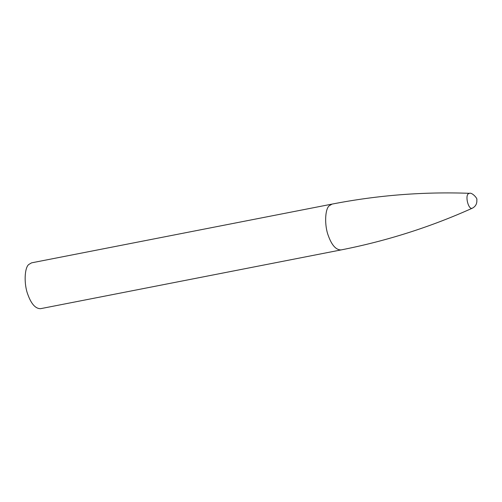 <?xml version="1.0" encoding="UTF-8"?>
<svg xmlns="http://www.w3.org/2000/svg" width="502" height="502" viewBox="0 0 502 502"><rect width="100%" height="100%" fill="white"/><g stroke="black" fill="none" stroke-linecap="round" stroke-linejoin="round"><path stroke-width="0.75" d="M341.027 249.933C335.995 249.958 331.772 245.233 328.352 235.777C324.386 225.643 324.882 209.127 329.262 205.745L332.067 204.094L31.563 262.847L28.758 264.498C24.378 267.88 23.883 284.396 27.848 294.53C31.268 303.986 35.491 308.711 40.524 308.686L341.027 249.933C386.609 240.985 430.377 227.067 472.332 208.192C475.676 206.429 477.17 203.617 476.806 199.752C477.866 198.736 472.056 192.184 469.426 193.314L468.171 193.872C465.003 196.765 468.686 210.156 472.332 208.192M332.067 204.094C377.661 195.215 423.45 191.626 469.426 193.314"/></g></svg>
